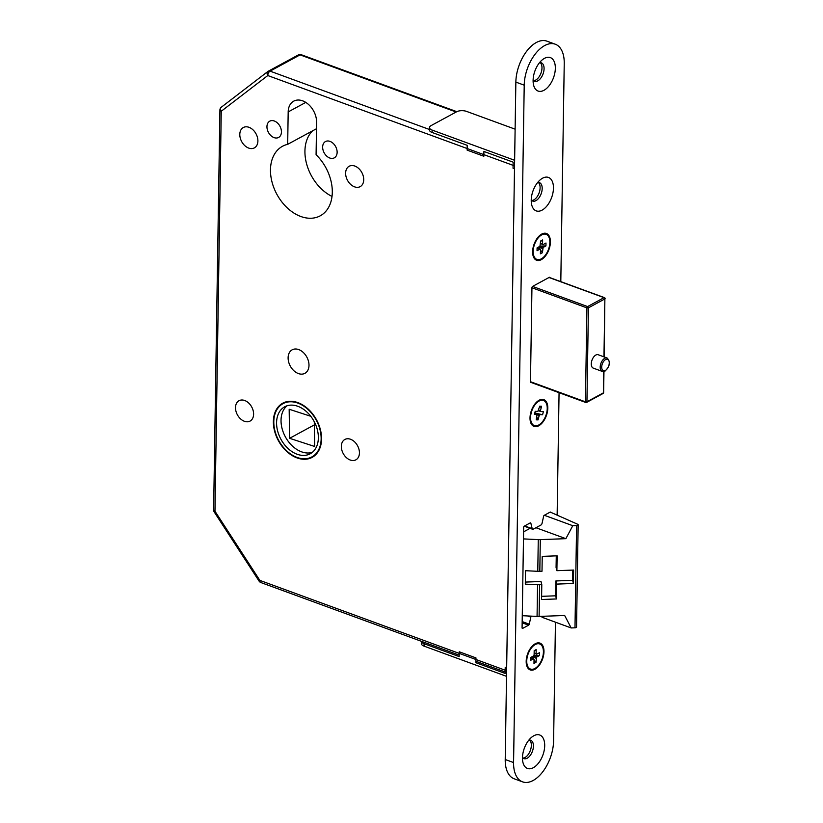 <?xml version="1.0" encoding="UTF-8"?>
<svg xmlns="http://www.w3.org/2000/svg" width="823" height="823" viewBox="0 0 823 823"><rect width="100%" height="100%" fill="white"/><g stroke="black" fill="none" stroke-linecap="round" stroke-linejoin="round"><path stroke-width="1.23" d="M607.096 358.005L598.187 354.734A7.129 3.95 110.1 0 0 595.831 355.042A7.129 3.95 110.1 0 0 591.49 361.976A7.129 3.95 110.1 0 0 593.28 368.128L602.199 371.389A7.129 3.95 -69.9 0 1 600.399 365.237A7.129 3.95 -69.9 0 1 604.751 358.303A7.129 3.95 -69.9 0 1 607.096 358.005C610.707 361.77 610.038 366.122 605.07 371.07L602.199 371.389M273.38 421.448A30.832 21.727 -118.5 0 0 286.63 451.354A30.832 21.727 -118.5 0 0 312.164 457.372A30.832 21.727 -118.5 0 0 321.556 439.091A30.832 21.727 -118.5 0 0 308.306 409.185A30.832 21.727 -118.5 0 0 282.783 403.167A30.832 21.727 -118.5 0 0 273.38 421.448M312.812 456.415A30.832 21.727 -118.5 0 0 314.283 455.983M321.145 438.937A30.297 21.347 -118.5 0 0 308.121 409.556A30.297 21.347 -118.5 0 0 283.04 403.64A30.297 21.347 -118.5 0 0 273.802 421.602A30.297 21.347 -118.5 0 0 286.826 450.983A30.297 21.347 -118.5 0 0 311.907 456.899A30.297 21.347 -118.5 0 0 321.145 438.937M276.579 422.621A26.727 18.836 -118.5 0 0 288.071 448.545A26.727 18.836 -118.5 0 0 310.209 453.771A26.727 18.836 -118.5 0 0 318.357 437.918A26.727 18.836 -118.5 0 0 306.866 411.994A26.727 18.836 -118.5 0 0 284.737 406.768A26.727 18.836 -118.5 0 0 276.579 422.621M287.073 405.78A26.727 18.836 -118.5 0 0 281.034 420.214A26.727 18.836 -118.5 0 0 291.291 444.934A26.727 18.836 -118.5 0 0 312.318 452.352M281.435 131.958A9.269 6.533 61.5 0 1 278.606 137.451A9.269 6.533 61.5 0 1 270.932 135.641A9.269 6.533 61.5 0 1 266.95 126.649A9.269 6.533 61.5 0 1 269.779 121.156A9.269 6.533 61.5 0 1 277.444 122.966A9.269 6.533 61.5 0 1 281.435 131.958M337.132 152.348A9.269 6.533 61.5 0 1 334.303 157.841A9.269 6.533 61.5 0 1 326.628 156.031A9.269 6.533 61.5 0 1 322.647 147.039A9.269 6.533 61.5 0 1 325.476 141.546A9.269 6.533 61.5 0 1 333.15 143.356A9.269 6.533 61.5 0 1 337.132 152.348M257.897 141.011A11.584 8.158 61.5 0 1 254.369 147.883A11.584 8.158 61.5 0 1 244.781 145.62A11.584 8.158 61.5 0 1 239.802 134.386A11.584 8.158 61.5 0 1 243.33 127.514A11.584 8.158 61.5 0 1 252.918 129.777A11.584 8.158 61.5 0 1 257.897 141.011M363.725 179.753A11.584 8.158 61.5 0 1 360.196 186.626A11.584 8.158 61.5 0 1 350.608 184.362A11.584 8.158 61.5 0 1 345.629 173.128A11.584 8.158 61.5 0 1 349.158 166.256A11.584 8.158 61.5 0 1 358.746 168.52A11.584 8.158 61.5 0 1 363.725 179.753M253.607 414.216A11.584 8.158 61.5 0 1 250.079 421.078A11.584 8.158 61.5 0 1 240.481 418.814A11.584 8.158 61.5 0 1 235.501 407.58A11.584 8.158 61.5 0 1 239.04 400.719A11.584 8.158 61.5 0 1 248.628 402.972A11.584 8.158 61.5 0 1 253.607 414.216M359.435 452.959A11.584 8.158 61.5 0 1 355.906 459.82A11.584 8.158 61.5 0 1 346.318 457.557A11.584 8.158 61.5 0 1 341.339 446.323A11.584 8.158 61.5 0 1 344.868 439.461A11.584 8.158 61.5 0 1 354.456 441.725A11.584 8.158 61.5 0 1 359.435 452.959M308.995 365.391A13.363 9.413 61.5 0 1 304.921 373.323A13.363 9.413 61.5 0 1 293.852 370.71A13.363 9.413 61.5 0 1 288.112 357.748A13.363 9.413 61.5 0 1 292.186 349.816A13.363 9.413 61.5 0 1 303.245 352.429A13.363 9.413 61.5 0 1 308.995 365.391M332.019 196.43A39.555 27.879 61.5 0 1 304.932 151.041A39.555 27.879 61.5 0 1 312.575 130.836M287.68 144.334L288.184 111.928A18.178 12.808 61.5 0 1 293.729 101.147A18.178 12.808 61.5 0 1 308.779 104.706A18.178 12.808 61.5 0 1 316.598 122.329L316.083 154.734A39.555 27.879 61.5 0 1 332.297 192.356A39.555 27.879 61.5 0 1 320.24 215.821A39.555 27.879 61.5 0 1 287.484 208.085A39.555 27.879 61.5 0 1 270.479 169.723A39.555 27.879 61.5 0 1 282.536 146.257A39.555 27.879 61.5 0 1 287.68 144.334L316.495 128.717M530.084 528.335L523.593 531.853M314.345 424.894L289.593 438.309L289.171 409.247L310.775 416.284M314.304 421.808L314.664 446.478L289.593 438.309M525.311 584.135L525.527 570.709L537.779 571.306A10.689 4.732 0.9 0 0 539.785 571.316L542.007 571.234L542.234 556.369L557.109 555.823L556.883 570.678L573.621 570.061L573.405 583.476L556.667 584.104L556.43 598.959L541.565 599.504L541.791 584.649L539.6 584.731A10.689 4.732 0.9 0 1 537.563 584.721L525.311 584.135M523.479 538.9L538.273 539.61A10.689 4.732 0.9 0 0 540.31 539.621L565.864 538.674L572.777 525.702L576.594 525.558A1.78 0.792 0.9 0 0 578.147 524.807A1.78 0.792 0.9 0 0 577.777 524.302L550.237 512.081M522.276 615.697L537.069 616.417A10.689 4.732 0.9 0 0 539.106 616.427L564.66 615.481L571.172 627.949L574.989 627.805L576.594 525.558M571.172 627.949L542.707 617.528M574.989 627.805A1.78 0.792 0.9 0 0 576.542 627.054L578.147 524.807M572.777 525.702L544.312 515.28M565.864 538.674L535.958 527.728M556.883 570.678L556.081 567.531L556.266 555.854M541.606 596.336L555.638 595.811L555.875 580.956L572.613 580.338L572.767 570.092M572.613 580.338L573.405 583.476M555.875 580.956L556.667 584.104M555.638 595.811L556.43 598.959M525.341 582.087L540.999 581.501L541.791 584.649M285.108 402.149A30.832 21.727 -118.5 0 0 283.945 403.147M221.541 107.072A3.559 2.51 52.5 0 0 221.305 107.216A3.559 3.559 0 0 0 219.916 109.994L213.63 509.951A3.559 3.559 0 0 0 214.206 511.947L259.091 581.131L259.862 580.4L506.618 670.735M214.206 511.947L214.968 511.217L259.862 580.4A3.559 1.975 -69.9 0 0 260.86 582.54L459.193 655.149M456.168 112.021L300.076 54.874L270.067 71.138A3.559 2.51 61.5 0 0 268.319 71.2A3.559 2.51 61.5 0 0 268.082 71.354A3.559 2.51 52.5 0 0 267.845 71.508L221.305 107.216A3.559 2.51 52.5 0 0 221.253 111.249L214.968 511.217A3.559 1.574 0.9 0 1 213.63 509.951M456.816 111.671L301.259 54.719A3.559 1.975 -69.9 0 0 300.076 54.874A3.559 2.51 -118.5 0 0 298.327 54.935L268.319 71.2A3.559 3.559 0 0 0 267.845 71.508L267.845 71.508A3.559 2.51 52.5 0 0 267.794 75.541L221.253 111.249A3.559 1.574 0.9 0 1 219.916 109.994M531.246 412.714A13.363 7.407 110.1 0 0 534.312 425.584A13.363 7.407 110.1 0 0 546.565 413.341A13.363 7.407 110.1 0 0 543.499 400.482A13.363 7.407 110.1 0 0 531.246 412.714M534.785 413.012L542.594 414.73L539.981 414.627L539.188 415.522L537.121 414.771M536.905 417.189L538.057 419.895L536.226 419.823L537.038 414.504L534.425 414.401L535.217 411.325L537.831 411.438L539.744 406.161L541.585 406.243L539.353 407.704M538.756 409.988L540.454 410.605L541.585 406.243M538.057 419.895L539.188 415.522M540.454 410.605L540.773 411.551L538.468 410.708M542.594 414.73L543.386 411.654L540.773 411.551M537.038 414.504L534.621 413.619M536.421 413.321L539.981 414.627M534.909 412.529L535.557 411.346M549.857 242.353A13.363 7.407 110.1 0 0 546.112 234.329A13.363 7.407 110.1 0 0 537.645 238.577A13.363 7.407 110.1 0 0 533.181 251.396A13.363 7.407 110.1 0 0 536.915 259.42A13.363 7.407 110.1 0 0 545.382 255.171A13.363 7.407 110.1 0 0 549.857 242.353M540.608 241.489L542.614 239.946L542.552 244.03L543.139 244.565L545.988 243.022L545.937 245.902L540.032 246.128M539.939 246.293L543.098 247.445L542.419 252.723L539.888 249.184L537.049 250.727L537.09 247.846L539.939 246.303L540.618 241.026L542.614 239.946M540.474 249.719L540.413 253.803L542.419 252.723M542.48 248.628L538.88 246.879M540.454 249.698L538.921 247.332M540.577 243.31L542.552 244.03M543.098 247.445L545.937 245.902M543.139 244.565L540.577 243.629M539.888 249.184L537.09 248.155M543.417 651.991A13.363 7.407 110.1 0 0 539.672 643.956A13.363 7.407 110.1 0 0 531.216 648.205A13.363 7.407 110.1 0 0 526.741 661.034A13.363 7.407 110.1 0 0 530.485 669.058A13.363 7.407 110.1 0 0 538.952 664.809A13.363 7.407 110.1 0 0 543.417 651.991M534.168 651.127L536.185 649.573L536.112 653.668L536.699 654.203L539.549 652.66L539.507 655.54L533.592 655.756M533.51 655.931L536.658 657.083L535.979 662.361L533.458 658.812L530.609 660.355L530.66 657.484L533.499 655.941L534.117 654.748L534.178 650.664L536.185 649.573M534.045 659.357L533.983 663.441L535.979 662.361M536.04 658.266L532.45 656.507M534.024 659.336L532.491 656.97M534.148 652.948L536.112 653.668M536.658 657.083L539.507 655.54M536.699 654.203L534.137 653.267M533.458 658.812L530.65 657.793M515.126 129.17L466.61 111.414A7.129 3.158 0.9 0 0 456.6 111.784L431.026 125.641A7.129 3.158 0.9 0 0 429.472 127.565A7.129 3.158 0.9 0 0 432.157 130.096L432.116 132.482L467.207 145.332L467.135 150.125L483.842 156.247L483.914 151.453L513.161 162.162L513.058 168.242L514.498 168.766M432.116 132.482A7.129 3.158 -179.1 0 1 429.431 129.962L429.472 127.565M432.157 130.096L514.632 160.29M421.407 641.312A7.129 3.158 0.9 0 0 424.082 643.73L424.051 646.127A7.129 3.158 -179.1 0 1 421.366 643.607L421.397 641.312M506.659 667.844L505.219 667.319L505.127 673.399L475.879 662.7L475.961 657.906L459.244 651.785L459.172 656.579L424.082 643.73M475.879 662.7L477.463 661.836M506.526 676.331L424.051 646.127M544.703 745.7A17.818 9.886 110.1 0 0 531.967 736.986A17.818 9.886 110.1 0 0 522.471 757.757A17.818 9.886 110.1 0 0 522.831 761.944A17.818 9.886 110.1 0 0 534.888 766.707A17.818 9.886 110.1 0 0 544.703 745.7M522.471 757.53A9.804 5.432 110.1 0 0 523.953 758.641A9.804 5.432 110.1 0 0 530.156 755.524A9.804 5.432 110.1 0 0 533.427 746.122A9.804 5.432 110.1 0 0 530.691 740.237A9.804 5.432 110.1 0 0 528.85 740.124M522.975 758.065A9.804 5.432 110.1 0 0 531.339 745.36A9.804 5.432 110.1 0 0 529.57 740.042M553.457 188.128A17.818 9.886 110.1 0 0 540.732 179.414A17.818 9.886 110.1 0 0 531.226 200.174A17.818 9.886 110.1 0 0 531.596 204.361A17.818 9.886 110.1 0 0 543.653 209.135A17.818 9.886 110.1 0 0 553.457 188.128M531.226 199.958A9.804 5.432 110.1 0 0 532.707 201.059A9.804 5.432 110.1 0 0 538.911 197.942A9.804 5.432 110.1 0 0 542.192 188.549A9.804 5.432 110.1 0 0 539.446 182.655A9.804 5.432 110.1 0 0 537.604 182.552M531.73 200.483A9.804 5.432 110.1 0 0 540.104 187.778A9.804 5.432 110.1 0 0 538.335 182.469M555.34 68.299A17.818 9.886 110.1 0 0 542.604 59.585A17.818 9.886 110.1 0 0 533.109 80.356A17.818 9.886 110.1 0 0 533.469 84.543A17.818 9.886 110.1 0 0 545.526 89.306A17.818 9.886 110.1 0 0 555.34 68.299M533.109 80.129A9.804 5.432 110.1 0 0 534.59 81.24A9.804 5.432 110.1 0 0 540.793 78.123A9.804 5.432 110.1 0 0 544.075 68.721A9.804 5.432 110.1 0 0 541.328 62.836A9.804 5.432 110.1 0 0 539.487 62.723M533.613 80.664A9.804 5.432 110.1 0 0 541.987 67.959A9.804 5.432 110.1 0 0 540.217 62.641M543.972 651.693A14.258 7.901 110.1 0 0 533.788 644.718A14.258 7.901 110.1 0 0 526.185 661.332A14.258 7.901 110.1 0 0 526.473 664.675A14.258 7.901 110.1 0 0 536.123 668.492A14.258 7.901 110.1 0 0 543.972 651.693M547.799 408.208A14.258 7.901 110.1 0 0 537.614 401.233A14.258 7.901 110.1 0 0 530.012 417.847A14.258 7.901 110.1 0 0 530.3 421.201A14.258 7.901 110.1 0 0 539.95 425.007A14.258 7.901 110.1 0 0 547.799 408.208M550.412 242.055A14.258 7.901 110.1 0 0 540.217 235.08A14.258 7.901 110.1 0 0 532.625 251.694A14.258 7.901 110.1 0 0 532.913 255.048A14.258 7.901 110.1 0 0 542.563 258.854A14.258 7.901 110.1 0 0 550.412 242.055M560.802 281.641L564.239 63.484A32.076 17.787 110.1 0 0 555.247 44.205L546.894 41.15A32.076 17.787 110.1 0 0 526.586 51.345A32.076 17.787 110.1 0 0 515.856 82.115L505.219 759.516A32.076 17.787 110.1 0 0 514.2 778.795L522.554 781.85A32.076 17.787 110.1 0 0 542.871 771.655A32.076 17.787 110.1 0 0 553.591 740.885L555.453 622.198M555.247 44.205A32.076 17.787 110.1 0 0 534.94 54.411A32.076 17.787 110.1 0 0 524.22 85.17L513.573 762.571A32.076 17.787 110.1 0 0 522.554 781.85M557.14 515.033L559.064 392.705M549.929 277.66A1.07 0.597 110.1 0 0 549.301 277.341L532.625 286.383A1.07 0.597 110.1 0 0 531.946 287.7L530.465 381.965A1.07 0.597 110.1 0 0 531.113 382.561L531.216 382.51M550.68 512.235A1.07 0.597 110.1 0 0 550.134 512.122L544.25 515.311A1.07 0.597 110.1 0 0 543.612 516.309L542.048 523.346A1.78 0.988 -69.9 0 1 540.978 525.002L533.242 529.199A1.78 0.988 -69.9 0 1 532.656 529.271A1.78 0.988 -69.9 0 1 532.203 528.685L530.845 523.222A1.07 0.597 110.1 0 0 530.218 522.914L524.344 526.103A1.07 0.597 110.1 0 0 523.665 527.42L522.08 627.754A1.07 0.597 110.1 0 0 522.739 628.35L528.613 625.161A1.07 0.597 110.1 0 0 529.261 624.173L530.814 617.127A1.78 0.988 -69.9 0 1 531.226 616.129M541.791 616.324L542.028 617.25A1.07 0.597 110.1 0 0 542.645 617.559L545.155 616.201M532.656 529.271L524.302 526.216A1.78 0.988 -69.9 0 1 524.22 526.185M605.399 370.432A6.059 3.364 110.1 0 0 609.257 362.953A6.059 3.364 110.1 0 0 605.563 359.569A6.059 3.364 110.1 0 0 601.706 367.048A6.059 3.364 110.1 0 0 605.399 370.432M537.779 571.306L538.273 539.61M537.069 616.417L537.563 584.721M539.816 571.316L540.31 539.621M539.106 616.427L539.6 584.731M514.54 165.876L267.794 75.541A3.559 1.975 -69.9 0 1 270.067 71.138L429.441 129.489M288.184 111.928L305.786 102.391M301.259 54.719A3.559 3.559 0 0 0 298.327 54.935A3.559 2.51 -118.5 0 0 298.091 55.09M530.465 381.707L585.441 401.83L586.922 307.884L531.946 287.762M532.563 286.414L587.601 306.567L604.051 297.648L549.013 277.495M603.959 356.853L604.874 298.914L588.424 307.833L586.943 401.768L603.393 392.859L603.732 371.533M605.111 298.626A1.07 1.07 0 0 0 604.401 297.607A1.07 0.597 -69.9 0 0 604.051 297.648A1.07 0.751 -118.5 0 1 604.874 298.914L604.195 356.935M603.629 392.571L603.393 392.859A1.07 0.751 -118.5 0 1 603.074 393.487A1.07 1.07 0 0 0 603.629 392.571L603.959 371.492M588.424 307.833A1.07 0.751 -118.5 0 0 587.601 306.567A1.07 0.597 -69.9 0 0 586.922 307.884L588.424 307.833M586.943 401.768L585.441 401.83A1.07 0.597 -69.9 0 0 585.739 402.468A1.07 1.07 0 0 0 586.614 402.406A1.07 0.751 -118.5 0 0 586.943 401.768M530.496 382.242L585.739 402.468A1.07 0.597 -69.9 0 0 586.089 402.426A1.07 0.751 -118.5 0 0 586.614 402.406L603.074 393.487M513.573 762.571L505.219 759.516M524.22 85.17L515.856 82.115M524.673 525.928L532.203 528.685M542.059 617.343L542.645 617.559M527.615 615.954L530.814 617.127M522.183 621.581L529.261 624.173M522.163 622.805L528.613 625.161M522.142 628.134L522.739 628.35M530.135 522.965L530.845 523.222M530.526 382.345L531.113 382.561M286.579 401.717L283.04 403.64M315.446 454.985L311.907 456.899M475.91 661.27L505.147 671.969M259.091 581.131A3.559 3.559 0 0 0 260.86 582.54M604.401 297.607L549.208 277.392M533.057 425.121L534.312 425.584M542.244 400.019L543.499 400.482M544.857 233.866L546.112 234.329M535.67 258.967L536.915 259.42M538.417 643.504L539.672 643.956M529.23 668.605L530.485 669.058"/></g></svg>
